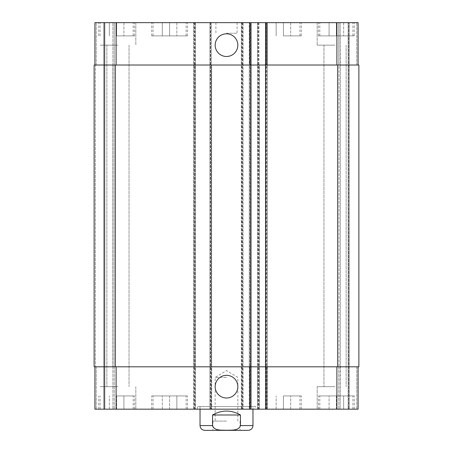 <?xml version="1.0" encoding="UTF-8"?>
<svg xmlns="http://www.w3.org/2000/svg" width="453" height="453" viewBox="0 0 453 453"><rect width="100%" height="100%" fill="white"/><g stroke="black" fill="none" stroke-linecap="round" stroke-linejoin="round"><path stroke-width="0.34" stroke-dasharray="2.27 1.7" d="M226.5 377.4L215.164 377.4L226.5 377.4M226.5 421.086L212.933 421.086L226.5 421.086M226.5 430.35L240.067 430.35L212.933 430.35L212.933 421.086M212.553 414.993L212.553 425.582C214.286 431.103 221.851 429.954 226.5 430.282C231.149 429.954 238.714 431.103 240.447 425.582L240.447 414.993L212.553 414.993C221.851 409.744 231.149 409.744 240.447 414.993M204.79 430.35L248.21 430.35M255.622 406.522L197.378 406.522L255.622 406.522L255.622 409.172L197.378 409.172L255.622 409.172M252.972 406.522L200.028 406.522L252.972 406.522L252.972 409.172M215.164 45.153A11.336 11.336 0 0 0 232.168 54.972A11.336 11.336 0 0 0 232.168 35.334A11.336 11.336 0 0 0 215.164 45.153M215.164 386.669A11.336 11.336 0 0 0 232.168 396.488A11.336 11.336 0 0 0 232.168 376.851A11.336 11.336 0 0 0 215.164 386.669M336.369 35.889L318.499 35.889L354.235 35.889L336.369 35.889L336.369 22.65L329.088 22.65L329.088 35.889L329.088 22.65L336.369 22.65L336.369 35.889M343.646 22.65L343.646 35.889L343.646 22.65L336.369 22.65L343.646 22.65M283.419 35.889L301.29 35.889L283.419 35.889L283.419 22.65L276.137 22.65L276.137 35.889L276.137 22.65L283.419 22.65L283.419 35.889M290.701 22.65L290.701 35.889L290.701 22.65L283.419 22.65L290.701 22.65M116.631 35.889L134.501 35.889L116.631 35.889L116.631 22.65L109.354 22.65L109.354 35.889L109.354 22.65L116.631 22.65L116.631 35.889M123.912 22.65L123.912 35.889L123.912 22.65L116.631 22.65L123.912 22.65M169.581 35.889L151.71 35.889L187.451 35.889L169.581 35.889L169.581 22.65L162.299 22.65L162.299 35.889L162.299 22.65L169.581 22.65L169.581 35.889M176.863 22.65L176.863 35.889L176.863 22.65L169.581 22.65L176.863 22.65M283.419 22.65L301.29 22.65L283.419 22.65M336.369 22.65L318.499 22.65L336.369 22.65M169.581 22.65L151.71 22.65L169.581 22.65M116.631 22.65L134.501 22.65L116.631 22.65M335.044 45.153L317.174 45.153L335.044 45.153M335.044 22.65L317.174 22.65L335.044 22.65M117.956 22.65L100.085 22.65L117.956 22.65M117.956 45.153L100.085 45.153L117.956 45.153M250.458 22.65L249.269 22.65L250.458 22.65L250.458 409.172L250.99 409.172L249.269 409.172L250.458 409.172M265.945 22.65L267.27 22.65L265.945 22.65L265.945 65.011L249.269 65.011L249.269 22.65L249.269 409.172L249.269 366.811L267.27 366.811L267.27 409.172L265.549 409.172L283.419 409.172L283.419 395.933L301.29 395.933L283.419 395.933L283.419 409.172L276.137 409.172L290.701 409.172L266.874 409.172L301.29 409.172L265.549 409.172L267.27 409.172L267.27 22.65L267.27 65.011L265.549 65.011L358.074 65.011L358.074 22.65L257.61 22.65L257.61 409.172L358.074 409.172L338.748 409.172L358.074 409.172L338.748 409.172L358.074 409.172L358.074 366.811L257.61 366.811L257.61 409.172L94.926 409.172L114.252 409.172L94.926 409.172L114.252 409.172L94.926 409.172L94.926 366.811L116.104 366.811L94.926 366.811M348.68 22.65L340.073 22.65L348.68 22.65L348.68 409.172L348.68 22.65M338.748 22.65L348.147 22.65L338.748 22.65L338.748 65.011L338.748 22.65L338.748 65.011L340.073 65.011L338.748 65.011L338.748 22.65M94.926 65.011L116.104 65.011L94.926 65.011L94.926 22.65L259.326 22.65L257.61 22.65L257.61 65.011L336.896 65.011L336.896 22.65M226.5 22.65L215.911 22.65L226.5 22.65M336.369 395.933L318.499 395.933L354.235 395.933L336.369 395.933L336.369 409.172L329.088 409.172L336.369 409.172L336.369 395.933M329.088 409.172L329.088 395.933L329.088 409.172M343.646 409.172L336.369 409.172L343.646 409.172L343.646 395.933L343.646 409.172M276.137 409.172L276.137 395.933L276.137 409.172M290.701 409.172L290.701 395.933L290.701 409.172M116.631 395.933L134.501 395.933L116.631 395.933L116.631 409.172L109.354 409.172L116.631 409.172L116.631 395.933M109.354 409.172L109.354 395.933L109.354 409.172M123.912 409.172L116.631 409.172L123.912 409.172L123.912 395.933L123.912 409.172M169.581 395.933L151.71 395.933L187.451 395.933L169.581 395.933L169.581 409.172L162.299 409.172L169.581 409.172L169.581 395.933M162.299 409.172L162.299 395.933L162.299 409.172M176.863 409.172L169.581 409.172L176.863 409.172L176.863 395.933L176.863 409.172M336.369 409.172L318.499 409.172L336.369 409.172M169.581 409.172L187.451 409.172L169.581 409.172M116.631 409.172L134.501 409.172L116.631 409.172M335.044 409.172L317.174 409.172L335.044 409.172M117.956 409.172L135.826 409.172L117.956 409.172M335.044 386.669L317.174 386.669L335.044 386.669M117.956 386.669L100.085 386.669L117.956 386.669M226.5 33.239L237.089 33.239L226.5 33.239M114.252 366.811L114.252 409.172L114.252 366.811L112.927 366.811L114.252 366.811L114.252 409.172L114.252 366.811L112.927 366.811L114.252 366.811L114.252 409.172M250.594 22.65L250.594 366.811L249.269 366.811L249.269 65.011L250.99 65.011L116.104 65.011L195.39 65.011L195.39 366.811L116.104 366.811L250.99 366.811L250.594 366.811L250.594 409.172M194.071 409.172L194.071 366.811L94.128 366.811L94.128 65.011L194.071 65.011L194.071 366.811L195.39 366.811L195.39 409.172L195.39 22.65L195.39 65.011L194.071 65.011L194.071 22.65M194.994 22.65L194.994 366.811L193.674 366.811L193.674 409.172L193.674 22.65L193.674 65.011L211.676 65.011L211.676 409.172L211.676 366.811L193.674 366.811L193.674 65.011L211.676 65.011L211.676 366.811L194.994 366.811L194.994 409.172M241.721 22.65L241.721 366.811L243.046 366.811L243.046 65.011L209.954 65.011L209.954 409.172L209.954 22.65L209.954 65.011L243.046 65.011L243.046 22.65L243.046 409.172L243.046 366.811L209.954 366.811L211.279 366.811L211.279 409.172M242.649 22.65L242.649 366.811L241.324 366.811L241.324 409.172L241.324 22.65L241.324 65.011L259.326 65.011L259.326 409.172L259.326 366.811L241.324 366.811L241.324 65.011L259.326 65.011L259.326 366.811L242.649 366.811L242.649 409.172M358.074 366.811L358.074 409.172L358.074 366.811L356.754 366.811L358.074 366.811L358.074 409.172L358.074 366.811L336.896 366.811L336.896 409.172M338.748 366.811L338.748 409.172L338.748 366.811L340.073 366.811L338.748 366.811L338.748 409.172L338.748 366.811L340.073 366.811L338.748 366.811M265.945 409.172L265.945 366.811L267.27 366.811L267.27 65.011L265.945 65.011L265.945 366.811L265.549 366.811L336.896 366.811M95.453 366.811L94.128 366.811L95.453 366.811L94.128 366.811L95.453 366.811L95.453 65.011L96.246 65.011L95.453 65.011L96.246 65.011L95.453 65.011L95.453 366.811M112.661 366.811L113.986 366.811L112.661 366.811L113.986 366.811L112.661 366.811L112.661 65.011L114.252 65.011L114.252 22.65L114.252 65.011L112.927 65.011L114.252 65.011L114.252 22.65L114.252 65.011L112.661 65.011L113.986 65.011L112.661 65.011L112.661 366.811M358.872 366.811L257.61 366.811L257.61 65.011L358.872 65.011L356.754 65.011L358.074 65.011L358.074 22.65L358.074 65.011L356.754 65.011L358.074 65.011L358.074 22.65L358.074 65.011L356.754 65.011L358.872 65.011L356.754 65.011L358.872 65.011L358.872 366.811M340.073 366.811L339.014 366.811L340.339 366.811L339.014 366.811L340.339 366.811L340.073 409.172L340.073 366.811M241.721 409.172L241.721 366.811L211.279 366.811L211.279 22.65M340.073 65.011L338.748 65.011L340.339 65.011L339.014 65.011L340.339 65.011L340.073 22.65L340.073 65.011M358.074 65.011L336.896 65.011M339.014 65.011L340.339 65.011L339.014 65.011L339.014 366.811L339.014 65.011M265.549 35.889L265.549 395.933M94.128 65.011L94.128 366.811L94.128 65.011M104.32 22.65L104.32 409.172L104.32 22.65M113.986 65.011L113.986 366.811L113.986 65.011M250.99 22.65L250.99 409.172M200.028 425.582L212.553 425.582M240.447 425.582L252.972 425.582M96.246 366.811L96.246 409.172L96.246 366.811M112.927 366.811L112.927 409.172L112.927 366.811M116.104 366.811L116.104 409.172M210.351 22.65L210.351 409.172M258.006 22.65L258.006 409.172M258.929 22.65L258.929 409.172M356.754 366.811L356.754 409.172L356.754 366.811M96.246 65.011L96.246 22.65L96.246 65.011M112.927 65.011L112.927 22.65L112.927 65.011M114.252 65.011L114.252 22.65M116.104 65.011L116.104 22.65M356.754 65.011L356.754 22.65L356.754 65.011M266.081 22.65L266.081 409.172M266.738 409.172L266.738 22.65M349.206 22.65L349.206 409.172L349.206 22.65M348.147 22.65L348.147 409.172L348.147 22.65M340.339 65.011L340.339 366.811L340.339 65.011M337.689 65.011L337.689 366.811M258.136 22.65L258.136 409.172M258.799 22.65L258.799 409.172M241.857 22.65L241.857 409.172M242.519 22.65L242.519 409.172M210.481 22.65L210.481 409.172M211.143 22.65L211.143 409.172M194.201 22.65L194.201 409.172M194.864 22.65L194.864 409.172M115.311 65.011L115.311 366.811M103.794 22.65L103.794 409.172L103.794 22.65M104.853 22.65L104.853 409.172L104.853 22.65M249.796 22.65L249.796 409.172M237.836 421.086L237.836 377.4L226.5 370.588L215.164 377.4L215.164 421.086M240.067 421.086L240.067 430.35M197.378 409.172L197.378 406.522M200.028 406.522L200.028 409.172M299.965 35.889L299.965 22.65M266.874 35.889L266.874 22.65M301.29 35.889L301.29 22.65M352.915 35.889L352.915 22.65M319.824 35.889L319.824 22.65M354.235 35.889L354.235 22.65M318.499 35.889L318.499 22.65M186.126 35.889L186.126 22.65M153.035 35.889L153.035 22.65M187.451 35.889L187.451 22.65M151.71 35.889L151.71 22.65M133.176 35.889L133.176 22.65M100.085 35.889L100.085 22.65M134.501 35.889L134.501 22.65M98.765 35.889L98.765 22.65M317.174 22.65L317.174 45.153L317.174 22.65M135.826 22.65L135.826 45.153L135.826 22.65M299.965 409.172L299.965 395.933M266.874 409.172L266.874 395.933M301.29 409.172L301.29 395.933M352.915 409.172L352.915 395.933M319.824 409.172L319.824 395.933M354.235 409.172L354.235 395.933M318.499 409.172L318.499 395.933M186.126 409.172L186.126 395.933M153.035 409.172L153.035 395.933M187.451 409.172L187.451 395.933M151.71 409.172L151.71 395.933M133.176 409.172L133.176 395.933M100.085 409.172L100.085 395.933M134.501 409.172L134.501 395.933M98.765 409.172L98.765 395.933M317.174 386.669L317.174 409.172L317.174 386.669M323.957 45.153L323.957 386.669L323.957 45.153M346.132 45.153L346.132 386.669L346.132 45.153M135.826 386.669L135.826 409.172L135.826 386.669M106.868 45.153L106.868 386.669L106.868 45.153M129.043 45.153L129.043 386.669L129.043 45.153M215.911 22.65L215.911 33.239M237.089 22.65L237.089 33.239"/><path stroke-width="0.68" d="M212.933 430.35L226.5 430.35M240.447 414.993L240.447 425.582C238.714 431.103 231.149 429.954 226.5 430.282C221.851 429.954 214.286 431.103 212.553 425.582L212.553 414.993L240.447 414.993C231.149 409.744 221.851 409.744 212.553 414.993M252.972 409.172L252.972 425.582C252.689 428.481 251.104 430.067 248.21 430.35L204.79 430.35C201.896 430.067 200.305 428.481 200.028 425.582L212.553 425.582M215.164 45.153A11.336 11.336 0 0 1 232.168 35.334A11.336 11.336 0 0 1 232.168 54.972A11.336 11.336 0 0 1 215.164 45.153M215.164 386.669A11.336 11.336 0 0 1 232.168 376.851A11.336 11.336 0 0 1 232.168 396.488A11.336 11.336 0 0 1 215.164 386.669M358.074 65.011L358.074 22.65L94.926 22.65L94.926 65.011M358.074 366.811L358.074 409.172L94.926 409.172L94.926 366.811M265.549 22.65L265.549 366.811L358.872 366.811L358.872 65.011L94.128 65.011L94.128 366.811L265.549 366.811L265.549 409.172M250.99 22.65L250.99 409.172M252.972 425.582L240.447 425.582M116.104 366.811L116.104 409.172M336.896 366.811L336.896 409.172M266.874 366.811L266.874 409.172M249.665 366.811L249.665 409.172M116.104 65.011L116.104 22.65M336.896 65.011L336.896 22.65M266.874 65.011L266.874 22.65M249.665 65.011L249.665 22.65M337.689 65.011L337.689 366.811M115.311 65.011L115.311 366.811M200.028 409.172L200.028 425.582"/></g></svg>

